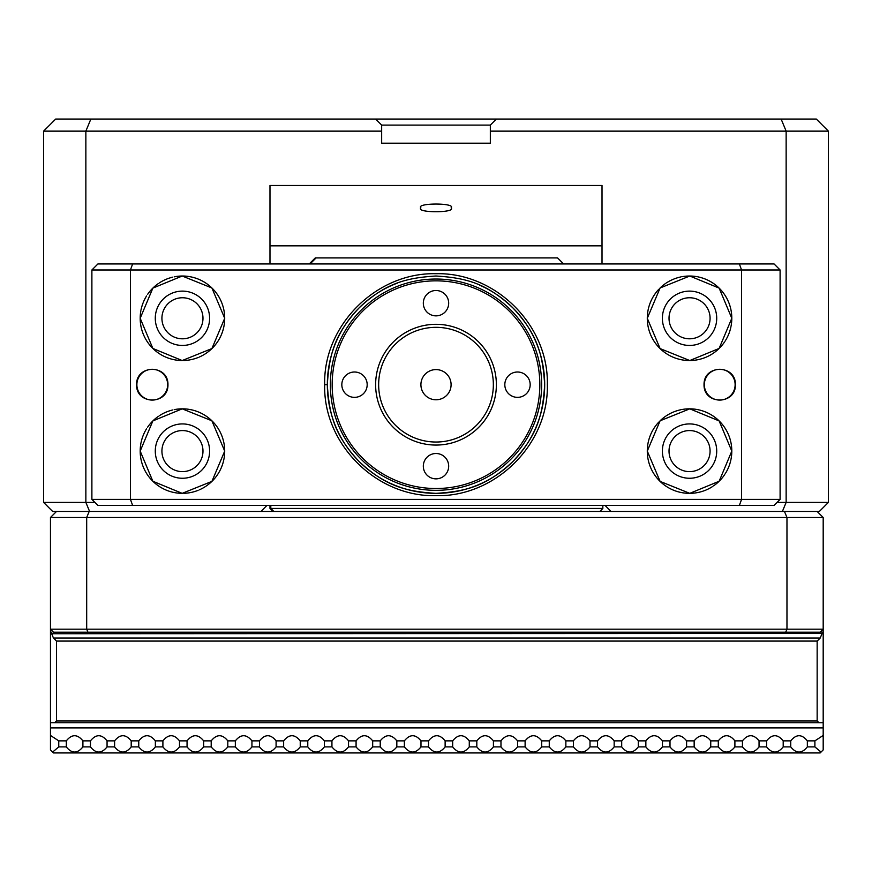 <?xml version="1.0" encoding="UTF-8"?>
<svg xmlns="http://www.w3.org/2000/svg" width="872" height="872" viewBox="0 0 872 872"><rect width="100%" height="100%" fill="white"/><g stroke="black" fill="none" stroke-linecap="round" stroke-linejoin="round"><path stroke-width="1.31" d="M420.904 207.896C415.541 213.008 456.459 213.008 451.097 207.896C456.459 202.773 415.541 202.773 420.904 207.896M167.664 384.683A15.391 15.391 0 0 0 152.262 369.292A15.391 15.391 0 0 0 136.871 384.683A15.391 15.391 0 0 0 152.262 400.085A15.391 15.391 0 0 0 167.664 384.683M735.129 384.683A15.391 15.391 0 0 0 719.738 369.292A15.391 15.391 0 0 0 704.336 384.683A15.391 15.391 0 0 0 719.738 400.085A15.391 15.391 0 0 0 735.129 384.683M710.081 451.097A20.525 20.525 0 0 0 689.556 430.572A20.525 20.525 0 0 0 669.02 451.097A20.525 20.525 0 0 0 689.556 471.621A20.525 20.525 0 0 0 710.081 451.097M202.98 451.097A20.525 20.525 0 0 0 182.444 430.572A20.525 20.525 0 0 0 161.92 451.097A20.525 20.525 0 0 0 182.444 471.621A20.525 20.525 0 0 0 202.98 451.097M202.98 318.28A20.525 20.525 0 0 0 182.444 297.755A20.525 20.525 0 0 0 161.92 318.28A20.525 20.525 0 0 0 182.444 338.805A20.525 20.525 0 0 0 202.98 318.28M710.081 318.28A20.525 20.525 0 0 0 689.556 297.755A20.525 20.525 0 0 0 669.02 318.28A20.525 20.525 0 0 0 689.556 338.805A20.525 20.525 0 0 0 710.081 318.28M266.963 505.422L260.924 511.461L89.609 511.461L85.859 502.403L43.6 502.403L43.6 131.138L55.677 119.061L816.323 119.061L828.4 131.138L828.4 502.403L786.141 502.403L786.141 131.138L490.337 131.138L490.337 125.099L381.663 125.099L381.663 131.138L85.859 131.138L85.859 502.403L94.906 502.403M269.982 245.839L602.018 245.839M602.018 263.944L602.018 185.464L269.982 185.464L269.982 263.944M381.663 131.138L381.663 143.204L490.337 143.204L490.337 131.138M777.083 502.403L786.141 502.403L782.391 511.461L611.076 511.461L605.037 505.422M89.609 511.461L52.658 511.461L43.6 502.403M828.4 502.403L819.342 511.461L782.391 511.461M90.862 119.061L85.859 131.138L43.6 131.138M828.4 131.138L786.141 131.138L781.138 119.061M490.337 125.099L496.364 119.061M375.636 119.061L381.663 125.099M332.167 384.683A103.833 103.833 0 0 0 436 488.516A103.833 103.833 0 0 0 539.833 384.683A103.833 103.833 0 0 0 436 280.849A103.833 103.833 0 0 0 332.167 384.683M541.643 384.683A105.643 105.643 0 0 1 436 490.337A105.643 105.643 0 0 1 330.357 384.683A105.643 105.643 0 0 1 436 279.04A105.643 105.643 0 0 1 541.643 384.683M517.499 372.006A12.677 12.677 0 0 0 504.823 384.683A12.677 12.677 0 0 0 517.499 397.36A12.677 12.677 0 0 0 530.176 384.683A12.677 12.677 0 0 0 517.499 372.006M423.323 303.183A12.677 12.677 0 0 0 436 315.86A12.677 12.677 0 0 0 448.677 303.183A12.677 12.677 0 0 0 436 290.507A12.677 12.677 0 0 0 423.323 303.183M354.501 397.36A12.677 12.677 0 0 0 367.177 384.683A12.677 12.677 0 0 0 354.501 372.006A12.677 12.677 0 0 0 341.824 384.683A12.677 12.677 0 0 0 354.501 397.36M448.677 466.182A12.677 12.677 0 0 0 436 453.505A12.677 12.677 0 0 0 423.323 466.182A12.677 12.677 0 0 0 436 478.859A12.677 12.677 0 0 0 448.677 466.182M547.333 384.683C548.826 444.077 495.547 497.16 436 495.667C376.497 497.182 323.152 444.099 324.667 384.683C323.163 325.278 376.486 272.206 436 273.71C495.503 272.206 548.826 325.267 547.333 384.683M397.403 283.106A108.662 108.662 0 0 0 327.327 384.683C329.202 415.127 334.772 435.553 359.166 461.539C384.923 485.759 405.611 491.546 435.935 493.356C466.335 491.557 486.958 485.824 512.801 461.55C537.196 435.575 542.798 415.159 544.662 384.683C542.787 354.196 537.217 333.823 512.801 307.816C486.914 283.509 466.324 277.83 435.935 276.021C405.611 277.83 384.923 283.607 359.166 307.849C334.783 333.812 329.191 354.25 327.327 384.683A108.662 108.662 0 0 0 436 493.356A108.662 108.662 0 0 0 479.589 285.144M436 263.944L774.063 263.944L780.102 269.982L780.102 499.384L91.887 499.384L91.887 269.982L97.926 263.944L436 263.944M780.102 269.982L91.887 269.982M648.081 442.965A42.259 42.259 0 0 0 647.286 451.097L660.104 420.784L689.796 408.837L719.138 420.925L731.804 451.097L719.138 481.257L689.774 493.345L660.104 481.399L647.286 451.097A42.259 42.259 0 0 0 650.665 467.654M704.031 384.683C703.628 364.234 735.924 364.333 735.423 384.683C735.924 405.033 703.595 405.142 704.031 384.683M648.081 310.16A42.259 42.259 0 0 0 647.286 318.28L660.104 287.967L689.796 276.021L719.138 288.109L731.804 318.28L719.138 348.44L689.774 360.539L660.104 348.593L647.286 318.28A42.259 42.259 0 0 0 650.665 334.837M209.607 451.097A27.163 27.163 0 0 0 182.444 423.923A27.163 27.163 0 0 0 155.281 451.097A27.163 27.163 0 0 0 182.444 478.259A27.163 27.163 0 0 0 209.607 451.097M209.607 318.28A27.163 27.163 0 0 0 182.444 291.117A27.163 27.163 0 0 0 155.281 318.28A27.163 27.163 0 0 0 182.444 345.443A27.163 27.163 0 0 0 209.607 318.28M716.719 451.097A27.163 27.163 0 0 0 689.545 423.923A27.163 27.163 0 0 0 662.382 451.097A27.163 27.163 0 0 0 689.545 478.259A27.163 27.163 0 0 0 716.719 451.097M716.719 318.28A27.163 27.163 0 0 0 689.545 291.117A27.163 27.163 0 0 0 662.382 318.28A27.163 27.163 0 0 0 689.545 345.443A27.163 27.163 0 0 0 716.719 318.28M136.566 384.683C136.097 364.3 168.383 364.256 167.958 384.683C168.394 405.109 136.054 405.077 136.566 384.683M140.861 443.586A42.259 42.259 0 0 0 140.185 451.097L152.873 420.904L182.215 408.837L211.896 420.795L224.704 451.097A42.259 42.259 0 0 0 221.335 434.572M221.237 434.332A42.259 42.259 0 0 0 217.292 427.182M217.248 427.117A42.259 42.259 0 0 0 190.314 409.578M190.161 409.546A42.259 42.259 0 0 0 174.204 409.644M172.765 409.96A42.259 42.259 0 0 0 166.432 411.987M166.312 412.031A42.259 42.259 0 0 0 159.26 415.77M158.442 416.315A42.259 42.259 0 0 0 152.873 420.904M152.197 421.59A42.259 42.259 0 0 0 147.542 427.258M146.572 428.752A42.259 42.259 0 0 0 143.542 434.583M143.106 435.662A42.259 42.259 0 0 0 141.035 442.66M140.861 310.77A42.259 42.259 0 0 0 140.185 318.28L152.873 288.098L182.215 276.021L211.896 287.978L224.704 318.28A42.259 42.259 0 0 0 221.335 301.756M221.237 301.516A42.259 42.259 0 0 0 217.292 294.365M217.248 294.311A42.259 42.259 0 0 0 190.314 276.762M190.161 276.729A42.259 42.259 0 0 0 174.204 276.838M172.765 277.143A42.259 42.259 0 0 0 166.432 279.171M166.312 279.225A42.259 42.259 0 0 0 159.26 282.953M158.442 283.498A42.259 42.259 0 0 0 152.873 288.098M152.197 288.774A42.259 42.259 0 0 0 147.542 294.453M146.572 295.935A42.259 42.259 0 0 0 143.542 301.767M143.106 302.846A42.259 42.259 0 0 0 141.035 309.843M731.096 458.792A42.259 42.259 0 0 0 728.458 434.605M728.414 434.507A42.259 42.259 0 0 0 724.447 427.258M724.414 427.215A42.259 42.259 0 0 0 697.862 409.666M696.979 409.491A42.259 42.259 0 0 0 681.741 409.557M680.792 409.753A42.259 42.259 0 0 0 673.882 411.846M673.358 412.053A42.259 42.259 0 0 0 666.59 415.617M665.859 416.097A42.259 42.259 0 0 0 660.104 420.784M658.796 422.103A42.259 42.259 0 0 0 654.698 427.193M654.556 427.4A42.259 42.259 0 0 0 650.654 434.55M650.316 435.401A42.259 42.259 0 0 0 648.136 442.66M731.096 325.986A42.259 42.259 0 0 0 728.458 301.788M728.414 301.69A42.259 42.259 0 0 0 724.447 294.453M724.414 294.409A42.259 42.259 0 0 0 697.862 276.849M696.979 276.686A42.259 42.259 0 0 0 681.741 276.751M680.792 276.936A42.259 42.259 0 0 0 673.882 279.029M673.358 279.247A42.259 42.259 0 0 0 666.59 282.8M665.859 283.28A42.259 42.259 0 0 0 660.104 287.967M658.796 289.297A42.259 42.259 0 0 0 654.698 294.376M654.556 294.594A42.259 42.259 0 0 0 650.654 301.745M650.316 302.584A42.259 42.259 0 0 0 648.136 309.843M780.102 499.384L774.063 505.422L97.926 505.422L91.887 499.384M650.752 335.033A42.259 42.259 0 0 0 654.73 342.227M654.763 342.271A42.259 42.259 0 0 0 660.104 348.593M660.18 348.669A42.259 42.259 0 0 0 673.871 357.52M673.969 357.564A42.259 42.259 0 0 0 689.774 360.539M689.926 360.539A42.259 42.259 0 0 0 705.568 357.378M706.135 357.149A42.259 42.259 0 0 0 712.751 353.596M713.568 353.051A42.259 42.259 0 0 0 719.138 348.44M720.098 347.47A42.259 42.259 0 0 0 724.447 342.118M725.09 341.137A42.259 42.259 0 0 0 728.458 334.761M728.818 333.889A42.259 42.259 0 0 0 730.954 326.695M650.752 467.839A42.259 42.259 0 0 0 654.73 475.044M654.763 475.087A42.259 42.259 0 0 0 660.104 481.399M660.18 481.486A42.259 42.259 0 0 0 673.871 490.337M673.969 490.38A42.259 42.259 0 0 0 689.774 493.345M689.926 493.345A42.259 42.259 0 0 0 705.568 490.195M706.135 489.966A42.259 42.259 0 0 0 712.751 486.413M713.568 485.857A42.259 42.259 0 0 0 719.138 481.257M720.098 480.287A42.259 42.259 0 0 0 724.447 474.924M725.09 473.954A42.259 42.259 0 0 0 728.458 467.577M728.818 466.705A42.259 42.259 0 0 0 730.954 459.511M223.919 326.368A42.259 42.259 0 0 0 224.704 318.28L211.918 348.56L182.194 360.539L152.862 348.462L140.185 318.28A42.259 42.259 0 0 0 143.553 334.804M143.597 334.903A42.259 42.259 0 0 0 147.575 342.151M147.597 342.184A42.259 42.259 0 0 0 166.41 357.378M166.628 357.466A42.259 42.259 0 0 0 174.171 359.722M174.226 359.733A42.259 42.259 0 0 0 182.194 360.539M183.774 360.518A42.259 42.259 0 0 0 190.281 359.809M191.023 359.656A42.259 42.259 0 0 0 198.118 357.52M199.208 357.073A42.259 42.259 0 0 0 205.421 353.749M206.228 353.204A42.259 42.259 0 0 0 211.918 348.56M212.092 348.397A42.259 42.259 0 0 0 217.292 342.184M217.815 341.41A42.259 42.259 0 0 0 221.357 334.772M221.608 334.15A42.259 42.259 0 0 0 223.853 326.706M223.919 459.184A42.259 42.259 0 0 0 224.704 451.097L211.918 481.377L182.194 493.345L152.862 481.268L140.185 451.097A42.259 42.259 0 0 0 143.553 467.621M143.597 467.719A42.259 42.259 0 0 0 147.575 474.968M147.597 475A42.259 42.259 0 0 0 166.41 490.195M166.628 490.282A42.259 42.259 0 0 0 174.171 492.538M174.226 492.549A42.259 42.259 0 0 0 182.194 493.345M183.774 493.334A42.259 42.259 0 0 0 190.281 492.615M191.023 492.473A42.259 42.259 0 0 0 198.118 490.337M199.208 489.879A42.259 42.259 0 0 0 205.421 486.565M206.228 486.02A42.259 42.259 0 0 0 211.918 481.377M212.092 481.213A42.259 42.259 0 0 0 217.292 475M217.815 474.215A42.259 42.259 0 0 0 221.357 467.588M221.608 466.967A42.259 42.259 0 0 0 223.853 459.511M58.762 740.862L58.762 746.901L52.614 752.078L50.467 749.92L50.467 735.434L58.762 740.862L66.316 740.862C71.842 734.006 77.379 734.006 82.905 740.862L90.459 740.862C95.996 734.006 101.523 734.006 107.06 740.862L114.603 740.862C120.14 734.006 125.677 734.006 131.203 740.862L138.757 740.862C144.283 734.006 149.821 734.006 155.358 740.862L162.9 740.862C168.438 734.006 173.964 734.006 179.501 740.862L187.055 740.862C192.581 734.006 198.118 734.006 203.645 740.862L211.198 740.862C216.736 734.006 222.262 734.006 227.799 740.862L235.342 740.862C240.879 734.006 246.416 734.006 251.943 740.862L259.496 740.862C265.023 734.006 270.56 734.006 276.086 740.862L283.64 740.862C289.177 734.006 294.703 734.006 300.24 740.862L307.783 740.862C313.321 734.006 318.858 734.006 324.384 740.862L331.938 740.862C337.464 734.006 343.001 734.006 348.538 740.862L356.081 740.862C361.618 734.006 367.145 734.006 372.682 740.862L380.236 740.862C385.762 734.006 391.299 734.006 396.825 740.862L404.379 740.862C409.916 734.006 415.443 734.006 420.98 740.862L428.523 740.862C434.06 734.006 439.597 734.006 445.123 740.862L452.677 740.862C458.203 734.006 463.74 734.006 469.278 740.862L476.821 740.862C482.358 734.006 487.884 734.006 493.421 740.862L500.975 740.862C506.501 734.006 512.038 734.006 517.565 740.862L525.118 740.862C530.656 734.006 536.182 734.006 541.719 740.862L549.262 740.862C554.799 734.006 560.336 734.006 565.863 740.862L573.416 740.862C578.943 734.006 584.48 734.006 590.006 740.862L597.56 740.862C603.097 734.006 608.623 734.006 614.161 740.862L621.703 740.862C627.241 734.006 632.778 734.006 638.304 740.862L645.858 740.862C651.384 734.006 656.921 734.006 662.458 740.862L670.001 740.862C675.538 734.006 681.065 734.006 686.602 740.862L694.156 740.862C699.682 734.006 705.219 734.006 710.745 740.862L718.299 740.862C723.836 734.006 729.363 734.006 734.9 740.862L742.443 740.862C747.98 734.006 753.517 734.006 759.043 740.862L766.597 740.862C772.123 734.006 777.661 734.006 783.198 740.862L790.741 740.862C796.278 734.006 801.804 734.006 807.341 740.862L814.895 740.862L823.19 735.434L823.19 722.757L50.467 722.757L50.467 517.499L56.495 511.461M82.905 740.862L82.905 746.901L90.459 746.901L90.459 740.862M107.06 740.862L107.06 746.901L114.603 746.901L114.603 740.862M131.203 740.862L131.203 746.901L138.757 746.901L138.757 740.862M155.358 740.862L155.358 746.901L162.9 746.901L162.9 740.862M179.501 740.862L179.501 746.901L187.055 746.901L187.055 740.862M203.645 740.862L203.645 746.901L211.198 746.901L211.198 740.862M227.799 740.862L227.799 746.901L235.342 746.901L235.342 740.862M251.943 740.862L251.943 746.901L259.496 746.901L259.496 740.862M276.086 740.862L276.086 746.901L283.64 746.901L283.64 740.862M300.24 740.862L300.24 746.901L307.783 746.901L307.783 740.862M324.384 740.862L324.384 746.901L331.938 746.901L331.938 740.862M348.538 740.862L348.538 746.901L356.081 746.901L356.081 740.862M372.682 740.862L372.682 746.901L380.236 746.901L380.236 740.862M396.825 740.862L396.825 746.901L404.379 746.901L404.379 740.862M420.98 740.862L420.98 746.901L428.523 746.901L428.523 740.862M807.341 740.862L807.341 746.901L814.895 746.901L814.895 740.862M783.198 740.862L783.198 746.901L790.741 746.901L790.741 740.862M759.043 740.862L759.043 746.901L766.597 746.901L766.597 740.862M734.9 740.862L734.9 746.901L742.443 746.901L742.443 740.862M710.745 740.862L710.745 746.901L718.299 746.901L718.299 740.862M686.602 740.862L686.602 746.901L694.156 746.901L694.156 740.862M662.458 740.862L662.458 746.901L670.001 746.901L670.001 740.862M638.304 740.862L638.304 746.901L645.858 746.901L645.858 740.862M614.161 740.862L614.161 746.901L621.703 746.901L621.703 740.862M590.006 740.862L590.006 746.901L597.56 746.901L597.56 740.862M565.863 740.862L565.863 746.901L573.416 746.901L573.416 740.862M541.719 740.862L541.719 746.901L549.262 746.901L549.262 740.862M517.565 740.862L517.565 746.901L525.118 746.901L525.118 740.862M493.421 740.862L493.421 746.901L500.975 746.901L500.975 740.862M469.278 740.862L469.278 746.901L476.821 746.901L476.821 740.862M445.123 740.862L445.123 746.901L452.677 746.901L452.677 740.862M784.462 511.461L786.969 517.499L823.19 517.499L817.151 511.461L823.19 517.499L823.19 629.181L820.171 632.2L53.486 632.2L50.467 629.181L786.969 629.181L786.969 517.499L86.688 517.499L86.688 629.181L87.93 632.2M785.716 632.2L786.969 629.181L823.19 629.181L823.19 632.2L821.86 632.2L821.98 633.41L51.666 633.748L821.98 633.41M260.924 511.461L611.076 511.461M51.666 633.41L51.797 632.2L50.467 632.2M56.495 641.073L56.495 720.948L817.151 720.948L817.151 641.073L820.214 638.01L53.443 638.01L56.495 641.073L817.151 641.073M58.762 746.901L66.316 746.901L66.316 740.862M814.895 746.901L821.032 752.078L820.171 752.939L53.486 752.939L52.614 752.078M823.19 749.92L823.19 735.434L823.19 749.92L821.032 752.078L823.19 749.92M823.19 632.2L823.19 735.434M50.467 735.434L50.467 722.757M54.685 722.757L56.495 720.948M53.443 638.01L51.666 633.748M817.151 720.948L818.961 722.757M821.98 633.748L820.214 638.01M89.184 511.461L86.688 517.499L50.467 517.499M790.741 746.901C796.278 753.757 801.804 753.757 807.341 746.901M766.597 746.901C772.123 753.757 777.661 753.757 783.198 746.901M742.443 746.901C747.98 753.757 753.517 753.757 759.043 746.901M718.299 746.901C723.836 753.757 729.363 753.757 734.9 746.901M694.156 746.901C699.682 753.757 705.219 753.757 710.745 746.901M670.001 746.901C675.538 753.757 681.065 753.757 686.602 746.901M645.858 746.901C651.384 753.757 656.921 753.757 662.458 746.901M621.703 746.901C627.241 753.757 632.778 753.757 638.304 746.901M597.56 746.901C603.097 753.757 608.623 753.757 614.161 746.901M573.416 746.901C578.943 753.757 584.48 753.757 590.006 746.901M549.262 746.901C554.799 753.757 560.336 753.757 565.863 746.901M525.118 746.901C530.656 753.757 536.182 753.757 541.719 746.901M500.975 746.901C506.501 753.757 512.038 753.757 517.565 746.901M476.821 746.901C482.358 753.757 487.884 753.757 493.421 746.901M452.677 746.901C458.203 753.757 463.74 753.757 469.278 746.901M428.523 746.901C434.06 753.757 439.597 753.757 445.123 746.901M404.379 746.901C409.916 753.757 415.443 753.757 420.98 746.901M380.236 746.901C385.762 753.757 391.299 753.757 396.825 746.901M356.081 746.901C361.618 753.757 367.145 753.757 372.682 746.901M331.938 746.901C337.464 753.757 343.001 753.757 348.538 746.901M307.783 746.901C313.321 753.757 318.858 753.757 324.384 746.901M283.64 746.901C289.177 753.757 294.703 753.757 300.24 746.901M259.496 746.901C265.023 753.757 270.56 753.757 276.086 746.901M235.342 746.901C240.879 753.757 246.416 753.757 251.943 746.901M211.198 746.901C216.736 753.757 222.262 753.757 227.799 746.901M187.055 746.901C192.581 753.757 198.118 753.757 203.645 746.901M162.9 746.901C168.438 753.757 173.964 753.757 179.501 746.901M138.757 746.901C144.283 753.757 149.821 753.757 155.358 746.901M114.603 746.901C120.14 753.757 125.677 753.757 131.203 746.901M90.459 746.901C95.996 753.757 101.523 753.757 107.06 746.901M66.316 746.901C71.842 753.757 77.379 753.757 82.905 746.901M823.19 517.499L823.19 722.757M820.171 752.939L821.032 752.078M563.606 263.944L557.568 257.916L315.261 257.916L309.222 263.944M269.982 505.422L269.982 508.441L270.81 508.441L270.81 505.422M269.982 508.441L273.001 511.461M445.2 372.715A15.097 15.097 0 0 0 424.032 375.494A15.097 15.097 0 0 0 426.8 396.651A15.097 15.097 0 0 0 447.968 393.882A15.097 15.097 0 0 0 445.2 372.715M401.055 430.158A57.356 57.356 0 0 0 481.475 419.628A57.356 57.356 0 0 0 470.945 339.208A57.356 57.356 0 0 0 390.525 349.737A57.356 57.356 0 0 0 401.055 430.158M472.788 336.821A60.364 60.364 0 0 1 483.873 421.47A60.364 60.364 0 0 1 399.213 432.556A60.364 60.364 0 0 1 388.127 347.906A60.364 60.364 0 0 1 472.788 336.821M602.846 505.422L602.846 508.441L270.81 508.441L273.83 511.461M316.089 257.916L310.05 263.944M599.827 511.461L602.846 508.441M324.667 384.683L327.327 384.683M739.38 505.422L741.56 499.384L741.56 269.982L739.38 263.944M132.62 263.944L130.44 269.982L130.44 499.384L132.62 505.422M50.467 727.902L823.19 727.902"/></g></svg>
